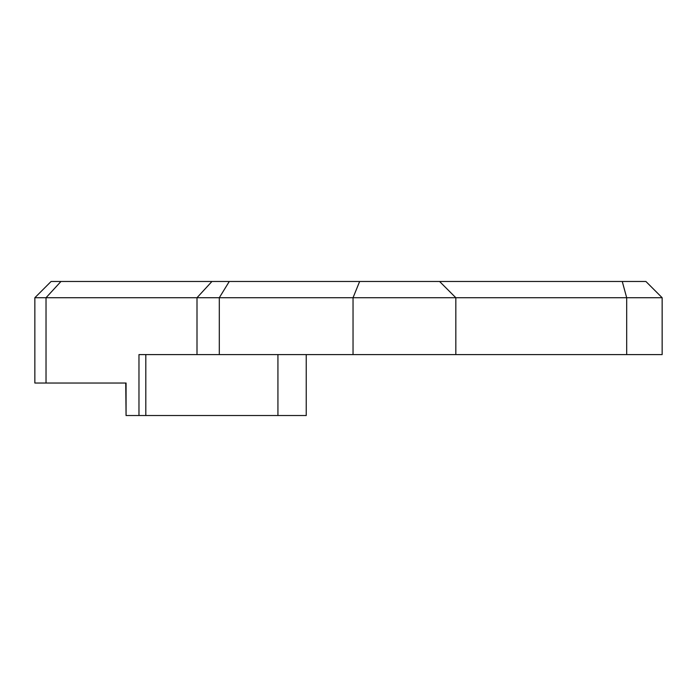 <?xml version="1.0" encoding="UTF-8"?>
<svg xmlns="http://www.w3.org/2000/svg" width="697" height="697" viewBox="0 0 697 697"><rect width="100%" height="100%" fill="white"/><g stroke="black" fill="none" stroke-linecap="round" stroke-linejoin="round"><path stroke-width="1.05" d="M34.85 297.724L51.099 281.475L645.901 281.475L662.15 297.724L662.15 354.59L455.829 354.59L455.829 297.724L34.85 297.724L34.85 383.028L126.07 383.028L126.07 415.525L125.739 383.028L91.725 383.028L125.739 383.028M439.58 281.475L455.829 297.724L626.681 297.724L626.681 354.59M662.15 297.724L626.681 297.724L622.264 281.475M229.287 281.475L219.302 297.724L219.302 354.59L455.829 354.59M219.302 354.59L138.973 354.59L138.973 415.525L126.07 415.525M145.812 354.59L145.812 415.525L306.236 415.525L306.236 354.59M145.812 415.525L138.973 415.525M60.961 281.475L46.028 297.724L46.028 383.028M211.94 281.475L196.998 297.724L196.998 354.59M359.635 281.475L353.039 297.724L353.039 354.59M277.929 415.525L277.929 354.59"/></g></svg>
